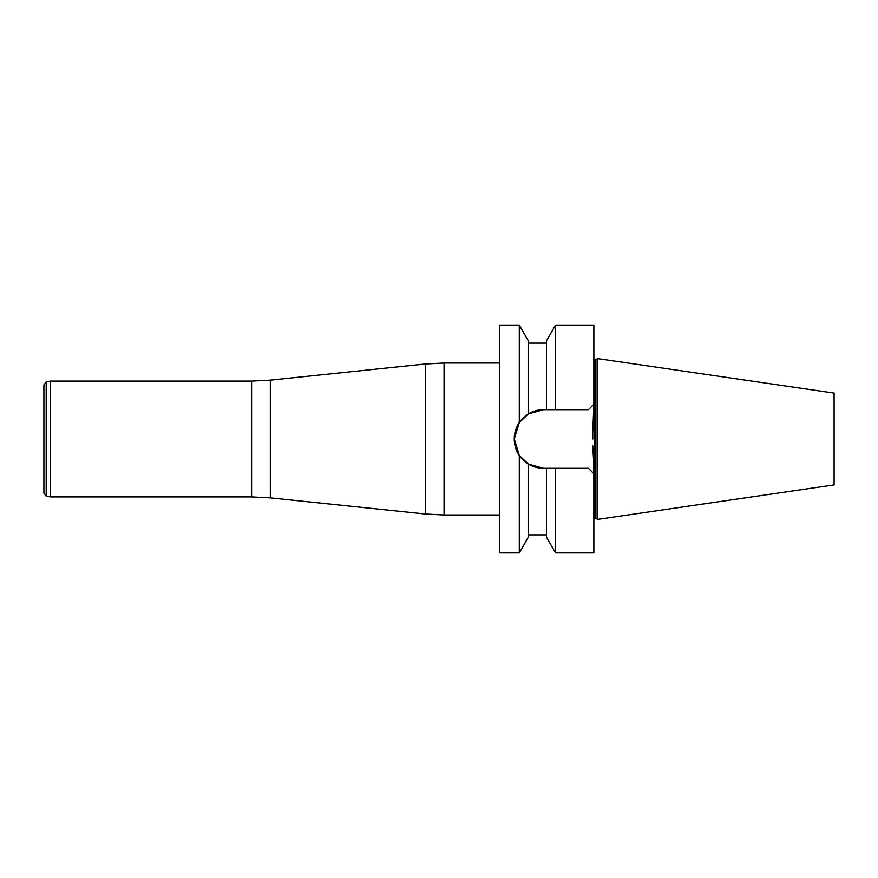 <?xml version="1.0" encoding="UTF-8"?>
<svg xmlns="http://www.w3.org/2000/svg" width="878" height="878" viewBox="0 0 878 878"><rect width="100%" height="100%" fill="white"/><g stroke="black" fill="none" stroke-linecap="round" stroke-linejoin="round"><path stroke-width="1.32" d="M595.921 518.327L595.921 359.673L597.479 358.586L597.479 519.414L595.921 518.327L593.857 518.481M597.479 519.414L834.1 484.897L834.1 393.103L597.479 358.586M592.771 439L592.771 432.108L592.771 439M528.369 464.067L543.515 468.292L528.369 464.067L519.282 455.43L528.369 464.067L528.369 537.106L519.282 552.931L519.282 455.43L514.256 438.967A29.248 29.248 0 0 1 543.515 409.708L555.544 409.708L546.456 409.708L546.456 340.894L555.544 325.069L555.544 409.708L588.425 409.708L593.857 404.286L592.771 432.108M592.771 445.892L593.857 465.944L593.857 552.931L555.544 552.931L555.544 468.292L546.456 468.292L588.425 468.292L593.857 473.714L588.425 468.292M519.282 552.931L499.78 552.931L499.78 325.069L519.282 325.069L519.282 422.57L514.256 438.967L519.282 422.57L528.369 413.933L519.282 422.57M519.282 455.43L514.256 439.033A29.248 29.248 0 0 0 543.515 468.292L546.456 468.292L546.456 537.106L555.544 552.931M519.282 325.069L528.369 340.894L528.369 413.933L543.515 409.708M588.425 409.708L593.857 404.286L593.857 325.069L555.544 325.069M50.408 496.893L46.194 495.993L46.194 382.007L50.408 381.107L50.408 496.893L251.591 496.893L251.591 381.107L270.336 380.141L270.336 497.859L425.314 514.003L425.314 363.997L270.336 380.141M46.194 382.007L43.9 384.838L43.9 493.162L46.194 495.993M595.921 359.673L594.582 359.673L594.582 518.327M499.78 363.02L444.059 363.02L444.059 514.98L499.78 514.98M528.369 534.878L546.456 534.878M528.369 343.122L546.456 343.122M594.582 359.673L593.857 359.519M50.408 381.107L251.591 381.107M251.591 496.893L270.336 497.859M425.314 514.003L444.059 514.98M444.059 363.02L425.314 363.997"/></g></svg>
